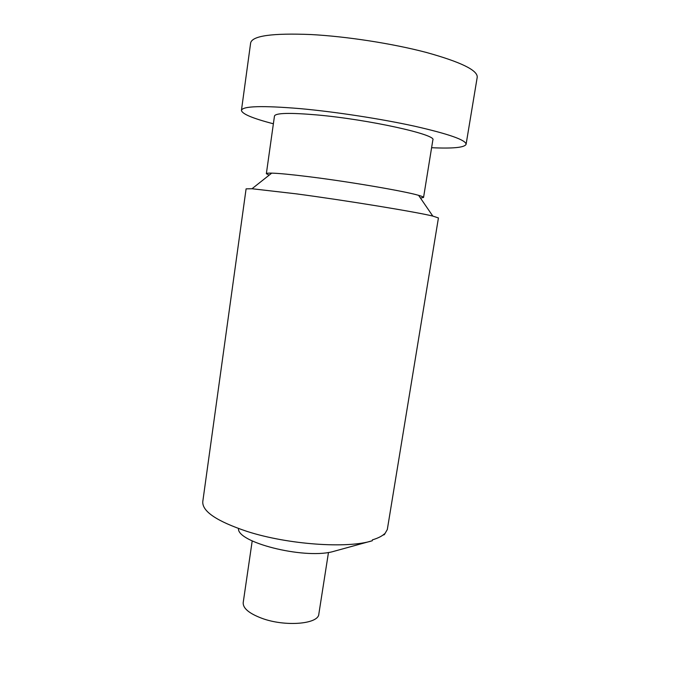 <?xml version="1.0" encoding="UTF-8"?>
<svg xmlns="http://www.w3.org/2000/svg" width="680" height="680" viewBox="0 0 680 680"><rect width="100%" height="100%" fill="white"/><g stroke="black" fill="none" stroke-linecap="round" stroke-linejoin="round"><path stroke-width="1.02" d="M238.501 528.547C236.844 542.198 302.26 559.037 331.857 551.88L372.266 540.753L372.411 539.861C377.918 538.212 381.939 536.206 384.464 533.834L384.319 534.692L382.942 535.083M269.152 175.159L266.356 173.689C266.416 173.23 268.209 173.043 271.719 173.128L252.008 188.743L246.092 188.862L202.776 501.636C202.105 511.385 216.886 521.322 247.112 531.437C287.997 544.654 347.837 548.777 372.266 540.753M384.319 534.692L387.311 529.542L438.43 217.949L432.811 216.087C416.687 212.041 346.128 200.472 296.089 193.826L252.008 188.743M271.719 173.128C278.724 173.315 290.81 174.471 307.989 176.596C348.398 181.552 404.745 191.182 418.6 195.339C421.974 196.299 423.631 197.005 423.555 197.464L420.444 198.042M423.555 197.464L432.854 139.969C437.3 134.759 368.806 119.493 317.007 114.937C289.774 112.599 275.596 112.956 274.474 116.017L266.356 173.689M273.385 123.785C252.595 118.371 241.944 113.892 241.442 110.347L250.648 42.908C252.263 35.785 272.332 32.997 310.853 34.535C346.528 36.414 392.717 43.58 426.334 52.445C460.692 61.982 477.658 70.227 477.233 77.172L466.089 144.321C464.55 147.552 453.058 148.682 431.596 147.713M241.442 110.347C242.675 106.063 262.259 105.493 300.186 108.63C335.333 111.809 381.08 118.847 414.596 126.2C448.902 134.019 466.063 140.063 466.089 144.321M328.474 552.475L318.835 614.057C318.606 624.163 285.03 626.994 261.732 618.248C249.033 613.428 242.862 608.217 243.202 602.616L252.203 540.94M418.6 195.339L432.811 216.087"/></g></svg>
